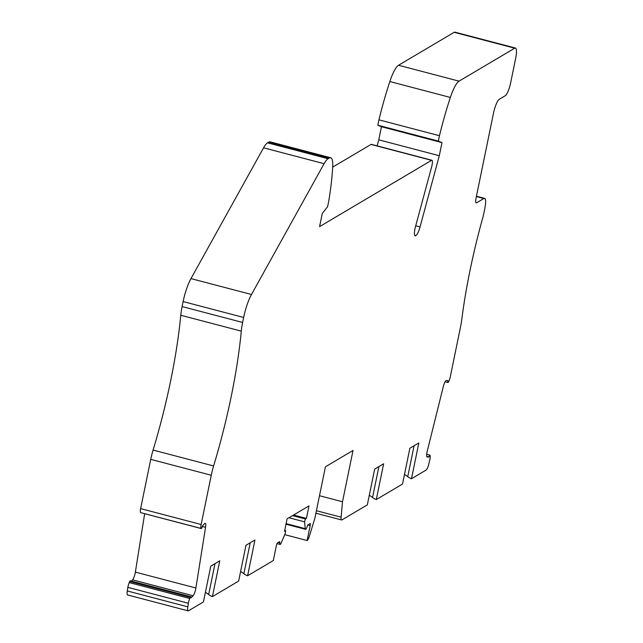 <?xml version="1.0" encoding="UTF-8"?>
<svg xmlns="http://www.w3.org/2000/svg" width="643" height="643" viewBox="0 0 643 643"><rect width="100%" height="100%" fill="white"/><g stroke="black" fill="none" stroke-linecap="round" stroke-linejoin="round"><path stroke-width="0.96" d="M205.406 592.356A29.98 6.655 -168.4 0 1 208.67 594.558A13.736 3.054 11.6 0 0 212.415 596.616L219.761 560.825L210.791 566.137L203.445 601.928L188.495 610.778A6.245 1.447 104.7 0 1 188.134 610.85A6.245 1.447 104.7 0 1 187.812 606.847L188.383 603.247A4.999 1.157 -75.3 0 1 189.781 598.48L190.288 597.363L129.765 581.473L129.251 582.59A4.999 1.157 -75.3 0 0 127.861 587.356L127.29 590.957A6.245 1.447 104.7 0 0 127.611 594.96L188.134 610.85M447.343 380.527L447.97 380.696A1.873 0.434 104.7 0 0 447.938 382.513A1.873 0.434 104.7 0 0 448.243 382.28L448.42 382.03A4.999 1.157 104.7 0 0 450.245 377.007L460.621 326.467A24.981 5.787 104.7 0 0 461.722 319.901A187.362 43.419 104.7 0 1 482.451 218.901A24.981 5.787 104.7 0 0 484.115 212.005L484.854 208.396A12.49 2.893 104.7 0 0 484.581 198.357A12.49 2.893 104.7 0 0 483.857 198.51L476.608 202.802A6.245 1.447 -75.3 0 1 476.246 202.875A6.245 1.447 -75.3 0 1 476.109 197.851L493.494 113.152A12.49 2.893 104.7 0 1 499.394 99.183L505.261 95.711A11.244 2.604 104.7 0 0 510.574 83.132L515.71 58.079A12.49 2.893 104.7 0 0 515.437 48.04A12.49 2.893 104.7 0 0 514.713 48.193L459.054 81.147A24.981 5.787 104.7 0 0 450.357 97.439A118.658 27.496 104.7 0 0 439.466 135.721L438.357 141.106L441.99 142.609L381.468 126.719L377.835 125.216L378.936 119.831L439.466 135.721M144.659 513.701L135.368 572.109L195.89 587.999L205.543 527.324L202.272 526.472M195.89 587.999A6.245 1.447 104.7 0 1 193.069 595.74L190.915 597.926A1.873 0.434 104.7 0 0 190.818 596.72L130.288 580.83A1.873 0.434 104.7 0 0 129.765 581.473M193.069 595.74L132.546 579.849L131.357 581.111M132.546 579.849A6.245 1.447 104.7 0 0 135.368 572.109M140.809 512.672A1.873 0.434 -75.3 0 1 140.761 512.672A1.873 0.434 -75.3 0 1 140.713 512.648L201.138 528.45A4.999 1.157 104.7 0 1 201.146 524.503L211.258 475.249A24.981 5.787 104.7 0 1 213.613 465.958A187.362 43.419 104.7 0 0 241.286 331.145A24.981 5.787 104.7 0 1 242.628 322.456L243.649 317.457A24.981 5.787 -75.3 0 1 251.485 294.494L190.963 278.604L263.574 147.81L324.096 163.7L251.485 294.494M243.649 317.457L183.126 301.567L182.098 306.566A24.981 5.787 104.7 0 0 180.763 315.247A187.362 43.419 104.7 0 1 153.09 450.068A24.981 5.787 104.7 0 0 150.735 459.359L140.624 508.613A4.999 1.157 104.7 0 0 140.616 512.559M183.126 301.567A24.981 5.787 -75.3 0 1 190.963 278.604M441.99 142.609L439.298 155.727L420.048 226.939A9.991 2.315 -75.3 0 1 415.925 235.587L415.675 235.74A8.745 2.025 -75.3 0 1 415.169 235.844A8.745 2.025 -75.3 0 1 415.499 226.609L431.654 166.85A6.245 1.447 104.7 0 0 431.887 160.252A6.245 1.447 104.7 0 0 431.525 160.332L319.579 226.625L322.272 213.5L327.608 206.692L328.718 201.299A118.658 27.496 -75.3 0 0 332.696 167.116A24.981 5.787 -75.3 0 0 330.647 157.744A24.981 5.787 -75.3 0 0 329.2 158.049L328.059 158.725L267.536 142.834A24.981 5.787 104.7 0 0 263.574 147.81M267.536 142.834L268.678 142.151A24.981 5.787 -75.3 0 1 270.124 141.854L330.647 157.744M431.887 160.252L371.365 144.362A6.245 1.447 104.7 0 0 371.003 144.442L332.696 167.124M439.298 155.727L378.775 139.836L377.136 145.881M378.775 139.836L381.468 126.719M515.437 48.04L454.914 32.15A12.49 2.893 104.7 0 0 454.191 32.303L398.531 65.256A24.981 5.787 104.7 0 0 389.835 81.54A118.658 27.496 104.7 0 0 378.936 119.831M286.111 523.643L305.248 528.667L304.557 521.843L305.417 519.005L306.43 518.403L309.002 505.88L287.091 518.853L284.519 531.383L285.637 530.756L285.315 533.24L281.24 542.885A3.745 0.868 -75.3 0 1 280.083 544.412A3.745 0.868 -75.3 0 1 279.785 542.78L278.315 542.395M240.595 571.514A29.98 6.655 -168.4 0 1 243.858 573.717A13.736 3.054 11.6 0 0 247.603 575.774L254.949 539.983L245.98 545.296L238.633 581.087L212.415 596.616M316.42 510.711L341.12 517.197A6.245 1.447 104.7 0 0 341.602 519.97A6.245 1.447 104.7 0 0 341.963 519.898L367.322 504.884L374.668 469.093L383.638 463.78L376.292 499.571L402.518 484.042L409.864 448.251L418.834 442.939L411.488 478.73A13.736 3.054 -168.4 0 1 407.742 476.672A29.98 6.655 11.6 0 0 404.479 474.47M447.97 380.696L446.314 380.511A6.245 1.447 104.7 0 0 443.324 386.531L427.29 450.984A6.245 1.447 -75.3 0 0 427.193 457.052A6.245 1.447 -75.3 0 0 427.274 457.06L429.002 456.948A1.873 0.434 -75.3 0 1 429.926 455.14A1.873 0.434 -75.3 0 1 430.063 455.389L430.183 456.08A4.999 1.157 -75.3 0 1 429.733 460.284L428.768 464.166A6.245 1.447 104.7 0 1 426.06 470.097L411.488 478.73M376.292 499.571A13.736 3.054 -168.4 0 1 372.546 497.505A29.98 6.655 11.6 0 0 369.291 495.303M328.059 158.725A24.981 5.787 104.7 0 0 324.096 163.7M205.543 527.324A6.245 1.447 -75.3 0 0 205.213 523.33A6.245 1.447 -75.3 0 0 204.53 523.675L202.336 526.143A1.873 0.434 -75.3 0 1 201.283 528.57A1.873 0.434 -75.3 0 1 201.235 528.538L201.138 528.45M190.818 596.72A1.873 0.434 104.7 0 0 190.288 597.363M247.603 575.774L273.307 560.551L276.369 545.642A2.5 0.579 -75.3 0 1 277.551 542.845L279.448 541.719A2.5 0.579 -75.3 0 1 279.592 541.687A2.5 0.579 -75.3 0 1 279.785 542.78M305.248 528.667A3.745 0.868 104.7 0 0 305.546 529.326A3.745 0.868 104.7 0 0 307.153 526.577A2.5 0.579 -75.3 0 1 308.077 524.768L309.982 523.643A2.5 0.579 104.7 0 1 310.127 523.611A2.5 0.579 104.7 0 1 310.175 525.62L307.121 540.53A6.245 1.447 104.7 0 0 309.452 535.949L314.901 518.105L325.43 466.81L353.031 450.462L342.502 501.757L319.499 495.721M341.12 517.197L342.502 501.757M428.961 457.093L426.799 456.53M438.357 141.106L377.835 125.216M306.43 518.403L293.554 515.027M284.72 534.646L307.121 540.53M215.011 563.638L208.67 594.558M288.956 517.752L304.557 521.843M243.858 573.717L250.207 542.796M153.09 450.068L213.613 465.958M150.735 459.359L211.258 475.249M514.713 48.193L454.191 32.303M140.624 508.613L201.146 524.503M127.29 590.957L187.812 606.847M372.546 497.505L378.896 466.585M476.383 196.541L483.857 198.51M371.003 144.442L431.525 160.332M189.781 598.48L129.251 582.59M188.383 603.247L127.861 587.356M329.2 158.049L268.678 142.151M476.608 202.802L475.973 202.633M415.675 235.74L414.775 235.507M415.925 235.587L414.663 235.258M201.235 528.538L140.713 512.648M180.763 315.247L241.286 331.145M398.531 65.256L459.054 81.147M389.835 81.54L450.357 97.439M284.696 530.555L285.54 530.78M420.048 226.939L415.716 225.797M307.844 525.01L310.175 525.62M182.098 306.566L242.628 322.456M292.541 515.63L305.417 519.005M429.002 456.948L426.751 456.353M407.742 476.672L414.084 445.752M445.085 381.765L447.938 382.513M476.447 196.219L484.581 198.357M277.02 543.608L280.083 544.412M315.906 513.227L341.602 519.97M201.283 528.57L140.761 512.672M285.637 530.756L284.704 530.515M285.998 524.198L305.546 529.326M429.926 455.14L426.711 454.296"/></g></svg>
